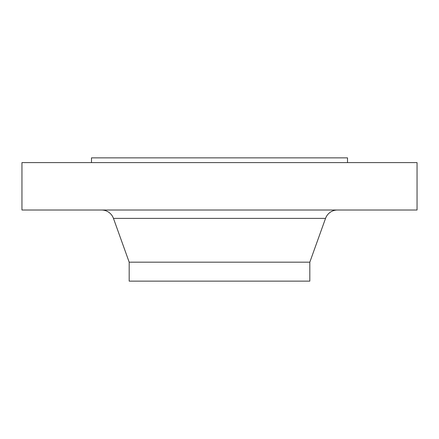 <?xml version="1.0" encoding="UTF-8"?>
<svg xmlns="http://www.w3.org/2000/svg" width="439" height="439" viewBox="0 0 439 439"><rect width="100%" height="100%" fill="white"/><g stroke="black" fill="none" stroke-linecap="round" stroke-linejoin="round"><path stroke-width="0.66" d="M347.512 162.606L347.512 157.864L91.488 157.864L91.488 162.606M417.05 162.606L21.95 162.606L21.95 210.018L417.05 210.018L417.05 162.606M325.54 218.386L113.46 218.386L129.181 262.171L309.819 262.171L325.54 218.386A12.643 12.643 0 0 1 337.443 210.018M113.46 218.386A12.643 12.643 0 0 0 101.557 210.018M129.181 262.171L129.181 281.136L309.819 281.136L309.819 262.171"/></g></svg>
